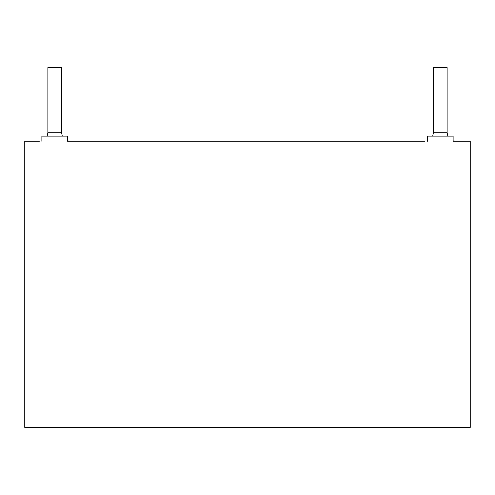 <?xml version="1.0" encoding="UTF-8"?>
<svg xmlns="http://www.w3.org/2000/svg" width="495" height="495" viewBox="0 0 495 495"><rect width="100%" height="100%" fill="white"/><g stroke="black" fill="none" stroke-linecap="round" stroke-linejoin="round"><path stroke-width="0.74" d="M453.117 140.871L455.685 141.267L453.117 141.267L470.25 141.267L470.25 427.414L24.75 427.414L24.75 141.267L39.315 141.267M67.586 140.871L70.154 141.267L67.586 141.267L424.846 141.267M447.833 136.125L447.121 132.697L447.121 67.586L433.41 67.586L433.41 132.697L432.698 136.125M62.302 136.125L61.59 132.697L61.59 67.586L47.879 67.586L47.879 132.697L47.167 136.125M427.414 141.267L427.414 136.125L453.117 136.125L453.117 141.267M41.883 141.267L41.883 136.125L67.586 136.125L67.586 141.267M447.121 132.697L433.41 132.697M61.59 132.697L47.879 132.697"/></g></svg>
